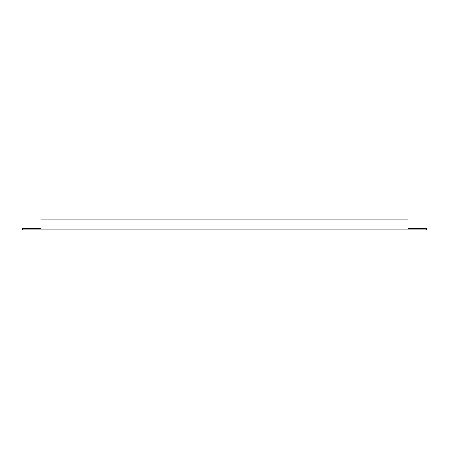 <?xml version="1.0" encoding="UTF-8"?>
<svg xmlns="http://www.w3.org/2000/svg" width="449" height="449" viewBox="0 0 449 449"><rect width="100%" height="100%" fill="white"/><g stroke="black" fill="none" stroke-linecap="round" stroke-linejoin="round"><path stroke-width="0.67" d="M407.939 227.985L407.939 229.815L407.945 228.603L426.55 228.603L426.55 229.815L22.45 229.815L22.45 228.603L41.055 228.603L41.055 229.815L41.061 219.185L407.939 219.185L407.939 227.985L41.061 227.985"/></g></svg>
